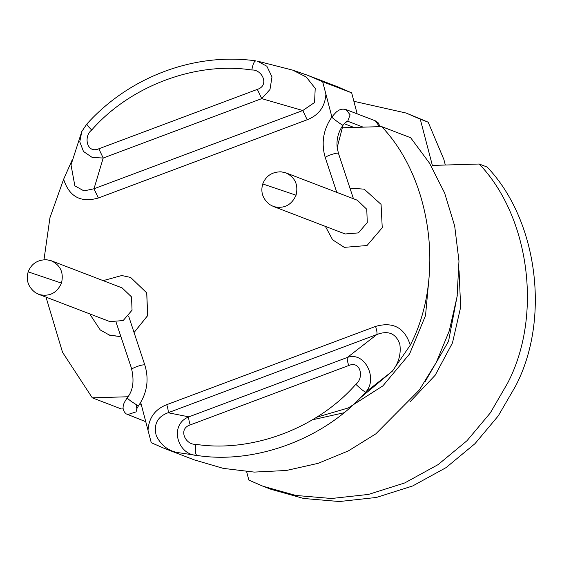 <?xml version="1.0" encoding="UTF-8"?>
<svg xmlns="http://www.w3.org/2000/svg" width="562" height="562" viewBox="0 0 562 562"><rect width="100%" height="100%" fill="white"/><g stroke="black" fill="none" stroke-linecap="round" stroke-linejoin="round"><path stroke-width="0.84" d="M28.824 272.071L61.49 283.122C63.942 272.535 60.429 265.032 50.952 260.627L122.137 287.906L131.522 296.912L132.049 310.175L123.162 320.558L109.913 321.619L38.455 294.235M134.051 332.486L147.616 315.612L146.717 292.879L130.623 277.438L146.773 292.9L147.666 315.633L134.065 332.528M120.872 336.694L108.635 334.861M286.156 172.941L281.119 171.81C272.064 171.853 265.938 175.885 262.763 183.893C260.382 192.106 262.721 199.011 269.781 204.61L273.315 206.437L345.152 233.968L358.401 232.9L367.281 222.517L366.761 209.261L357.369 200.248L285.531 172.717C295.008 177.128 298.52 184.624 296.069 195.211C291.53 205.095 284.154 208.916 273.94 206.661L273.034 206.324M349.95 188.115L364.183 189.162L381.071 204.378L382.244 227.729L367.021 245.524L344.309 247.357L332.613 239.812L325.412 226.416M270.919 489.27L303.698 498.48L339.406 501.529L376.392 497.454L412.634 485.975L446.066 467.626L474.967 443.685L498.248 415.915L515.523 386.185C550.634 319.286 537.757 219.89 487.149 167.055L479.231 164.02C529.847 216.855 542.716 316.258 507.612 383.151L490.338 412.88L467.057 440.65L438.149 464.591L404.724 482.941L368.482 494.419L331.496 498.494L295.781 495.445L263.009 486.235L270.919 489.27M351.672 92.849L337.516 86.738L307.519 75.231L322.658 81.729L351.672 92.849L357.172 113.854M322.658 81.729L325.904 94.121C325.061 106.661 318.823 115.203 307.175 119.755L98.357 198.007C80.837 203.008 69.259 196.763 63.625 179.271L71.908 160.57M293.308 70.299L307.519 75.231M445.322 165.031L443.839 159.376L428.167 122.179L420.257 119.144L432.368 165.418L479.231 164.02M307.175 119.755L302.806 110.517L314.572 102.488L315.212 88.36L306.297 77.057L292.725 70.117M87.222 124.146C86.084 123.97 87.581 125.923 91.718 130.005C83.225 136.299 86.808 154.058 98.828 148.79L103.204 158.027L92.28 157.479L83.485 151.494L79.776 141.786L81.806 131.508L71.009 164.905L74.872 185.889L83.97 190.89L93.98 188.776L302.806 110.517L261.716 98.624L103.204 158.027L93.98 188.776L98.357 198.007M98.828 148.79L257.34 89.386C269.788 85.508 262.173 69.252 251.818 70.011C252.9 63.97 254.284 60.935 255.977 60.907L255.801 60.858C194.649 52.273 129.302 76.734 86.78 124.111L81.806 131.508M257.34 89.386L261.716 98.624L269.985 89.491L271.994 76.889L266.873 66.253L257.34 61.103L293.125 70.243M46.014 297.136L62.515 352.248L92.28 397.826L121.294 408.953L123.197 408.897M63.625 179.271L49.948 217.719L43.991 259.7M166.738 404.675L375.564 326.417C393.084 321.422 404.654 327.667 410.288 345.152L392.339 371.18C398.725 363.017 401.219 354.011 399.821 344.162C395.95 333.435 388.314 330.21 376.912 334.495L168.094 412.747C157.479 416.667 153.517 424.226 156.201 435.417C160.31 444.24 166.879 449.86 175.92 452.284L164.427 448.441L151.255 442.701L148.01 430.302C148.853 417.77 155.098 409.227 166.738 404.675C167.989 408.588 168.445 411.279 168.094 412.747L188.846 416.849C188.495 418.318 188.944 421.008 190.195 424.928C177.754 428.799 185.362 445.062 195.717 444.303C194.972 450.471 195.344 454.18 196.84 455.431C177.037 454.63 168.986 424.577 188.846 416.849L347.358 357.446C347.007 358.914 347.457 361.605 348.714 365.525L190.195 424.928M375.564 326.417C376.814 330.337 377.264 333.027 376.912 334.495L347.358 357.446C364.991 351.011 378.275 379.125 365.595 392.192C325.131 438.613 255.71 464.633 196.84 455.431L175.92 452.284M195.717 444.303C251.565 453.035 317.432 428.349 355.816 384.31C360.291 388.518 363.551 391.145 365.595 392.192L392.339 371.18M140.711 402.434L148.01 430.302M410.288 345.152C445.083 278.309 432.108 179.32 381.64 126.598L410.653 137.725L429.508 163.156L444.577 192.871L454.679 225.959L458.971 261.07L457.103 296.574L449.312 330.8L436.351 362.293L419.322 390.007L375.852 433.836L348.377 450.893L318.134 463.334L286.318 470.485L254.256 472.094L223.255 468.378L194.424 459.941L164.427 448.441M341.31 127.806L381.64 126.598M325.904 94.121L331.889 116.973M92.28 397.826L127.939 396.758M246.641 471.666L248.854 480.117L263.009 486.235M428.167 122.179L406.101 113.032L353.884 101.3M420.257 119.144L406.101 113.032M127.469 397.875C126.731 397.72 127.911 398.837 130.995 401.233L138.371 405.989L136.826 408.609L136.25 404.921M137.093 408.019L136.088 411.883L127.448 414.651M116.165 322.476L131.972 369.733C129.33 368.981 142.692 363.972 144.638 364.984L144.87 365.188C149.246 379.708 147.075 393.309 138.371 405.989M379.519 126.661L375.311 120.809L345.967 109.562C343.129 108.831 340.705 109.105 338.689 110.377C336.961 111.817 337.945 109.78 331.854 117.022C323.768 128.698 321.338 141.392 324.555 155.112L325.342 157.803C324.541 156.384 338.605 151.782 338.493 153.496L353.463 198.751L338.493 153.496M363.157 127.153L347.738 121.237L350.112 114.796L345.967 109.562M345.307 122.6L347.738 121.237C346.67 121.174 345.096 122.488 343.024 125.185L337.179 147.546L338.464 153.419M343.038 125.164L343.031 125.171C342.757 125.818 330.821 117.065 331.868 117.008M325.356 157.838L336.779 192.352M120.865 336.666L109.674 335.24L100.219 329.922L90.714 315.514L90.327 314.123M61.49 283.122C56.952 293.006 49.575 296.82 39.361 294.565L35.202 292.514C28.142 286.922 25.803 280.017 28.184 271.797C31.36 263.789 37.485 259.763 46.548 259.714L51.578 260.852M263.402 184.167L296.069 195.211M251.818 70.011C195.969 61.279 130.11 85.965 91.718 130.005M355.816 384.31C364.317 378.008 360.727 360.256 348.714 365.525M131.74 369.529C134.388 381.549 132.871 390.99 127.188 397.84C123.05 404.31 124.061 403.432 123.275 405.862C122.628 408.862 123.57 411.517 126.092 413.836L145.755 421.697M345.44 122.446L343.031 125.171C338.275 131.951 336.329 139.404 337.179 147.546L338.479 153.454M380.031 126.647L378.331 122.945L375.311 120.809M359.554 398.549L391.004 372.318M316.575 417.25L348.25 407.956L382.87 385.89L409.572 353.969L425.525 315.591L429.319 274.516M312.437 419.793L343.839 412.796M425.209 381.486L448.553 341.274L457.243 295.549M410.077 401.767L435.178 375.24L452.466 342.918L460.65 307.182L459.07 270.779M144.87 365.188L128.656 316.167M353.927 127.426L344.211 123.703M141.441 405.223L139.439 404.457M130.623 277.438L121.792 275.528L103.169 280.628"/></g></svg>

